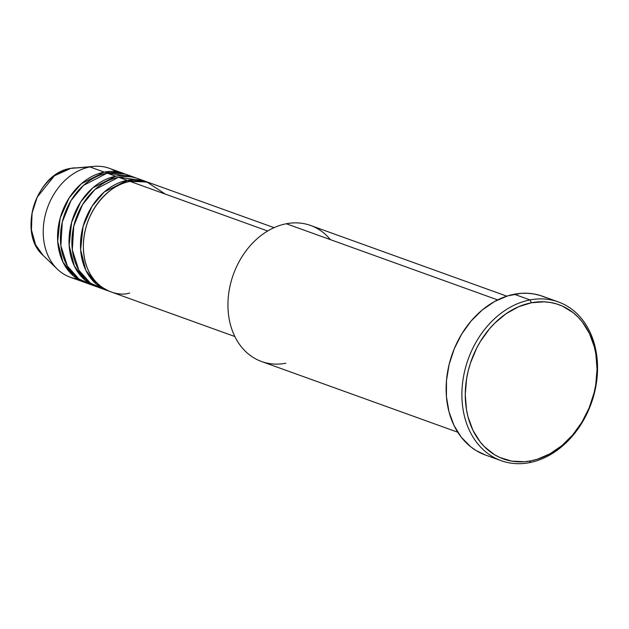 <?xml version="1.0" encoding="UTF-8"?>
<svg xmlns="http://www.w3.org/2000/svg" width="629" height="629" viewBox="0 0 629 629"><rect width="100%" height="100%" fill="white"/><g stroke="black" fill="none" stroke-linecap="round" stroke-linejoin="round"><path stroke-width="0.94" d="M123.669 173.47A57.852 44.832 -70.2 0 1 125.092 174.021L104.249 172.102L89.916 166.937L104.249 172.102A57.852 44.832 -70.2 0 0 58.662 224.687A57.852 44.832 -70.2 0 0 84.443 282.319A57.852 44.832 -70.2 0 0 85.89 282.806L73.459 275.927L62.876 261.931L57.679 241.324L60.148 218.161L69.174 197.891L81.353 183.707L104.249 172.102A57.852 44.832 -70.2 0 1 123.669 173.47L109.336 168.313A57.852 44.832 109.8 0 0 89.916 166.937L70.888 168.352A2.414 1.384 -100.9 0 0 70.786 168.36A2.414 1.384 79.1 0 1 70.888 168.352L74.702 167.833A49.282 38.196 109.8 0 0 70.888 168.352L89.916 166.937A57.852 44.832 -70.2 0 1 94.389 166.339A57.852 44.832 -70.2 0 1 116.216 171.686M274.055 227.667L149.466 182.772A57.852 44.832 109.8 0 0 130.046 181.396C116.451 181.773 84.121 204.708 83.343 246.128C83.83 287.304 116.043 297.847 129.66 292.988M107.378 290.582A57.852 44.832 -70.2 0 0 108.817 291.07L96.394 284.19L85.803 270.195L80.614 249.587L83.075 226.424L92.109 206.155L104.288 191.971L127.184 180.366A57.852 44.832 -70.2 0 1 146.596 181.742A57.852 44.832 -70.2 0 1 148.019 182.284L127.184 180.366L118.582 177.268L94.924 189.541L82.501 204.661L73.782 226.07L72.327 249.902L78.829 270.187L90.379 283.097L103.18 288.75A57.852 44.832 109.8 0 1 98.777 287.484A57.852 44.832 109.8 0 1 72.995 229.852A57.852 44.832 109.8 0 1 118.582 177.268L127.184 180.366A57.852 44.832 -70.2 0 0 81.597 232.958A57.852 44.832 -70.2 0 0 107.378 290.582L98.777 287.484M135.133 177.606L126.531 174.508A57.852 44.832 109.8 0 0 107.119 173.132L115.72 176.238A57.852 44.832 -70.2 0 0 70.126 228.822A57.852 44.832 -70.2 0 0 95.907 286.454A57.852 44.832 -70.2 0 0 97.353 286.934L84.923 280.054L74.34 266.059L69.151 245.459L71.612 222.296L80.638 202.019L92.825 187.835L115.72 176.238A57.852 44.832 -70.2 0 1 135.133 177.606A57.852 44.832 -70.2 0 1 136.556 178.156M130.73 176.34L107.119 173.132L83.46 185.413L71.038 200.533L62.31 221.943L60.864 245.774L67.366 266.051L78.908 278.962L91.708 284.623A57.852 44.832 109.8 0 1 87.313 283.357A57.852 44.832 109.8 0 1 61.532 225.725A57.852 44.832 109.8 0 1 107.119 173.132L115.72 176.238M96.394 282.515L94.381 282.35M506.793 296.165L310.592 225.465A72.311 56.036 109.8 0 0 286.321 223.751A72.311 56.036 -70.2 0 1 330.374 239.625M530.003 299.931L531.426 302.769A81.951 63.505 -70.2 0 1 597.047 369.16A81.951 63.505 -70.2 0 1 530.876 460.853L529.437 462.661A84.365 65.377 109.8 0 0 597.55 368.264A84.365 65.377 109.8 0 0 530.003 299.931A84.365 65.377 -70.2 0 1 558.324 301.928A84.365 65.377 -70.2 0 1 595.922 385.97A84.365 65.377 -70.2 0 1 529.437 462.661A84.365 65.377 -70.2 0 1 501.116 460.664A84.365 65.377 -70.2 0 1 463.518 376.622A84.365 65.377 -70.2 0 1 530.003 299.931L514.239 294.246L530.003 299.931A84.365 65.377 109.8 0 0 461.89 394.32A84.365 65.377 109.8 0 0 529.437 462.661L530.876 460.853L537.339 459.233L550.013 453.776L561.972 445.552L572.744 434.883L581.911 422.177L589.137 407.914L594.13 392.645L595.726 384.822L597.047 369.16L595.836 353.978L594.287 346.76L589.397 333.394L582.265 321.883L577.941 316.969L573.168 312.684L562.46 306.134L556.626 303.941L550.548 302.502L544.282 301.818L531.426 302.769L518.571 306.755L506.196 313.627L494.771 323.125L489.566 328.739L480.391 341.453L476.523 348.419L470.382 363.255L468.18 370.976L466.584 378.807L465.263 394.469L466.474 409.644L468.015 416.87L472.914 430.236L480.045 441.739L484.369 446.653L494.315 454.563L499.851 457.487L511.762 461.128L524.421 461.717L530.876 460.853A81.951 63.505 -70.2 0 1 465.263 394.469A81.951 63.505 -70.2 0 1 531.426 302.769L530.003 299.931M146.596 181.742L138.003 178.636A57.852 44.832 109.8 0 0 118.582 177.268L142.201 180.476M165.293 194.102L146.84 181.938L130.046 181.396L267.687 231L130.046 181.396A57.852 44.832 109.8 0 0 84.459 233.988A57.852 44.832 109.8 0 0 110.24 291.62L234.829 336.515M285.833 363.232A72.311 56.036 -70.2 0 1 227.934 304.656A72.311 56.036 -70.2 0 1 286.321 223.751L497.641 299.907L286.321 223.751A72.311 56.036 109.8 0 0 229.333 289.482A72.311 56.036 109.8 0 0 261.562 361.518L457.763 432.225M558.324 301.928L542.56 296.243A84.365 65.377 109.8 0 0 514.239 294.246A84.365 65.377 109.8 0 0 447.754 370.937A84.365 65.377 109.8 0 0 485.352 454.979L501.116 460.664M77.564 278.946A57.852 44.832 -70.2 0 1 57.341 269.141A57.852 44.832 -70.2 0 1 46.656 210.172A57.852 44.832 -70.2 0 1 89.916 166.937A57.852 44.832 109.8 0 0 44.329 219.529A57.852 44.832 109.8 0 0 70.11 277.153L84.443 282.319M70.888 168.352A49.282 38.196 109.8 0 0 34.029 205.18A49.282 38.196 109.8 0 0 43.134 255.421L35.594 244.791L31.45 229.978L32.063 213.082L37.221 197.113L54.456 175.774L70.888 168.352M485.423 455.003L476.035 450.506L470.704 446.779L461.34 437.304L453.996 425.463L448.964 411.704L446.425 396.553L446.48 380.6L449.13 364.458L454.272 348.749L461.702 334.062L471.145 320.979L482.231 309.995L494.536 301.535L507.587 295.913L520.883 293.358L527.464 293.271L533.919 293.971L540.177 295.457L546.176 297.714M94.389 166.339L70.794 168.36A2.414 1.384 -100.9 0 0 70.7 168.383M96.347 282.476L94.35 282.319M95.907 286.454L87.313 283.357M57.341 269.141L43.134 255.421C17.022 233.052 36.223 172.936 70.794 168.36M132.931 180.955L131.296 179.792"/></g></svg>
